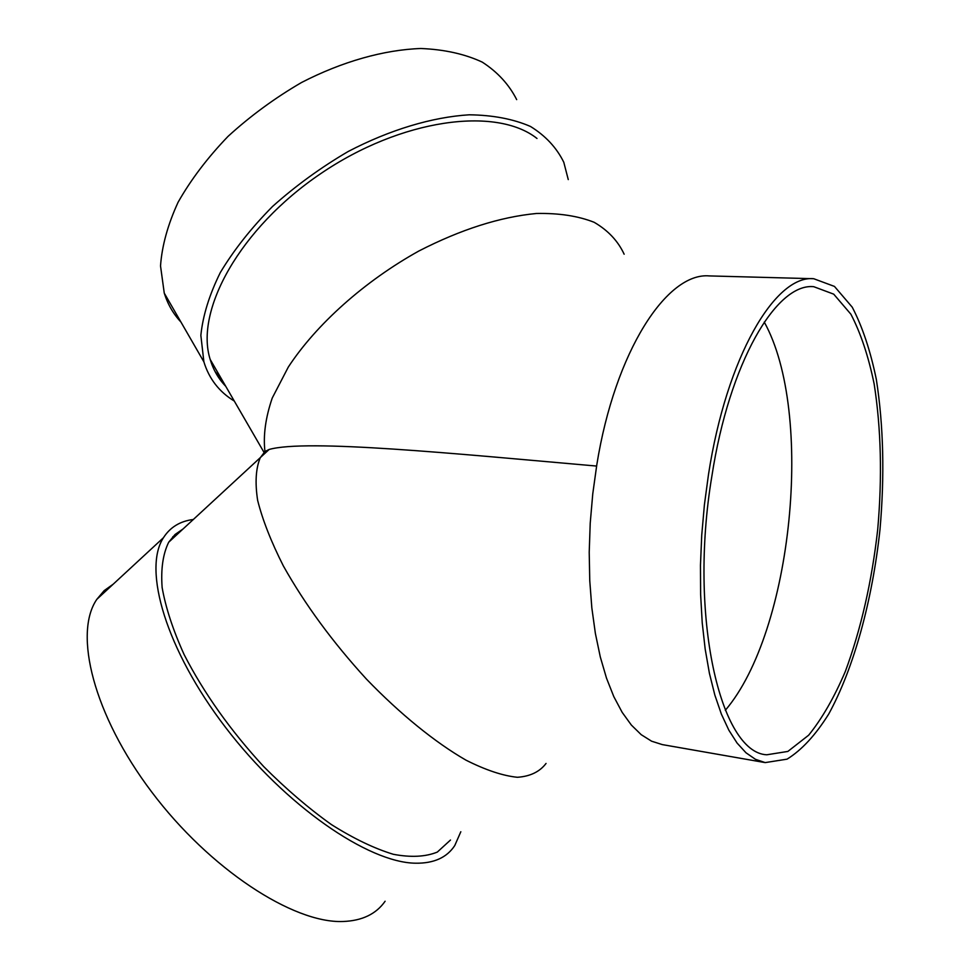 <?xml version="1.0" encoding="UTF-8"?>
<svg xmlns="http://www.w3.org/2000/svg" width="970" height="970" viewBox="0 0 970 970"><rect width="100%" height="100%" fill="white"/><g stroke="black" fill="none" stroke-linecap="round" stroke-linejoin="round"><path stroke-width="1.45" d="M596.586 466.061C452.99 453.463 306.665 438.889 269.139 449.462L264.955 451.535C263.088 435.578 265.525 417.743 272.243 398.027L288.308 367.06C316.256 324.441 364.478 281.215 418.882 251C460.823 229.466 499.999 216.965 536.422 213.485C558.89 213.024 578.132 215.958 594.161 222.3C608.044 230.387 618.035 241.021 624.146 254.213M711.847 476.306C688.409 616.52 720.443 752.89 766.785 754.781L787.858 751.435L808.665 735.187C822.051 718.637 834.285 697.369 845.355 671.398C861.02 629.021 871.812 581.733 877.704 529.499C882.3 477.155 881.112 428.655 874.164 384.011C868.477 356.354 860.717 333.086 850.884 314.207L833.715 294.152L813.721 286.683C776.352 282.84 729.282 362.453 711.847 476.306M708.476 474.597L704.414 504.739L701.734 535.137L700.461 565.28L700.631 594.646L702.219 622.74L705.178 649.112L709.422 673.35L714.854 695.102L721.377 714.114L728.834 730.143L737.091 743.068L746.003 752.793L755.424 759.292L765.197 762.602L787.058 759.158C801.693 750.101 815.588 735.042 828.744 714.005C854.024 667.857 872.333 600.333 879.972 529.729C884.725 475.676 883.512 425.575 876.334 379.428C870.454 350.825 862.427 326.745 852.242 307.187L834.455 286.417L813.709 278.717C775.188 274.813 726.542 356.875 708.476 474.597M813.709 278.717L709.325 275.916C667.008 272.061 615.004 351.201 596.817 464.715L592.767 493.803L590.221 523.145L589.214 552.269L589.76 580.666L591.833 607.863L595.374 633.422L600.297 656.957L606.492 678.127L613.828 696.666L622.17 712.356L631.349 725.051L641.206 734.678L651.585 741.189L662.328 744.608L765.197 762.602M450.48 840.044L437.312 852.084C425.527 856.862 410.856 857.601 393.323 854.291C374.371 848.532 353.747 838.626 331.449 824.609C308.666 808.362 286.101 789.034 263.755 766.639C230.472 730.519 203.93 693.162 184.118 654.568C173.024 630.076 165.7 607.729 162.135 587.553C160.765 569.075 162.948 553.979 168.671 542.254L175.049 534.494L183.148 528.905M225.731 386.29C218.492 378.833 213.303 369.885 210.187 359.446C194.631 310.642 239.833 228.399 320.573 173.739C401.095 118.789 496.167 106.13 536.992 138.468M725.317 710.295C792.599 631.531 814.545 412.614 764.251 322.064M234.291 401.059C219.208 391.88 209.071 378.809 203.882 361.834L200.851 335.365C202.851 315.686 209.338 294.734 220.335 272.509C233.867 250.005 251.266 227.998 272.534 206.477C295.644 185.816 320.852 167.495 348.157 151.514C389.794 129.774 432.05 117.115 469.225 114.799C492.821 115.103 513.251 118.983 530.481 126.464C545.54 135.776 556.647 147.707 563.788 162.269L568.262 179.583M180.966 322.076C173.315 313.928 167.749 304.277 164.257 293.122L160.523 265.925C161.954 245.834 167.822 224.603 178.104 202.221C190.92 179.632 207.568 157.673 228.071 136.346C250.418 115.939 274.91 97.982 301.561 82.486C342.277 61.51 383.902 49.809 420.834 48.5C444.345 49.458 464.824 54.005 482.248 62.116C497.586 72.047 509.056 84.548 516.683 99.619M222.954 381.489L214.988 371.413M172.769 536.798L178.529 533.16M460.823 831.751L454.772 845.537C446.891 857.577 433.82 863.47 415.56 863.203C368.163 862.694 285.338 805.682 225.731 727.633C165.894 649.645 142.614 569.463 163.445 537.72C170.174 527.207 180.141 521.12 193.369 519.483M385.114 901.239C376.142 914.067 362.077 920.821 342.919 921.5C293.207 923.452 209.726 869.132 151.672 791.932C93.387 714.817 73.344 633.349 96.842 599.314L104.154 590.633L113.211 584.183M546.049 763.438C539.72 771.793 530.166 776.4 517.374 777.285C502.812 775.794 485.691 770.083 466 760.165C435.069 742.353 400.246 714.126 366.466 679.121C332.564 642.031 304.859 604.286 283.349 565.91C271.091 541.672 262.518 519.811 257.632 500.314C254.928 482.623 255.801 468.449 260.251 457.767L264.955 451.535M269.139 449.462L168.671 542.254M264.058 452.444L210.187 359.446M203.882 361.834L164.257 293.122M163.445 537.72L96.842 599.314"/></g></svg>

